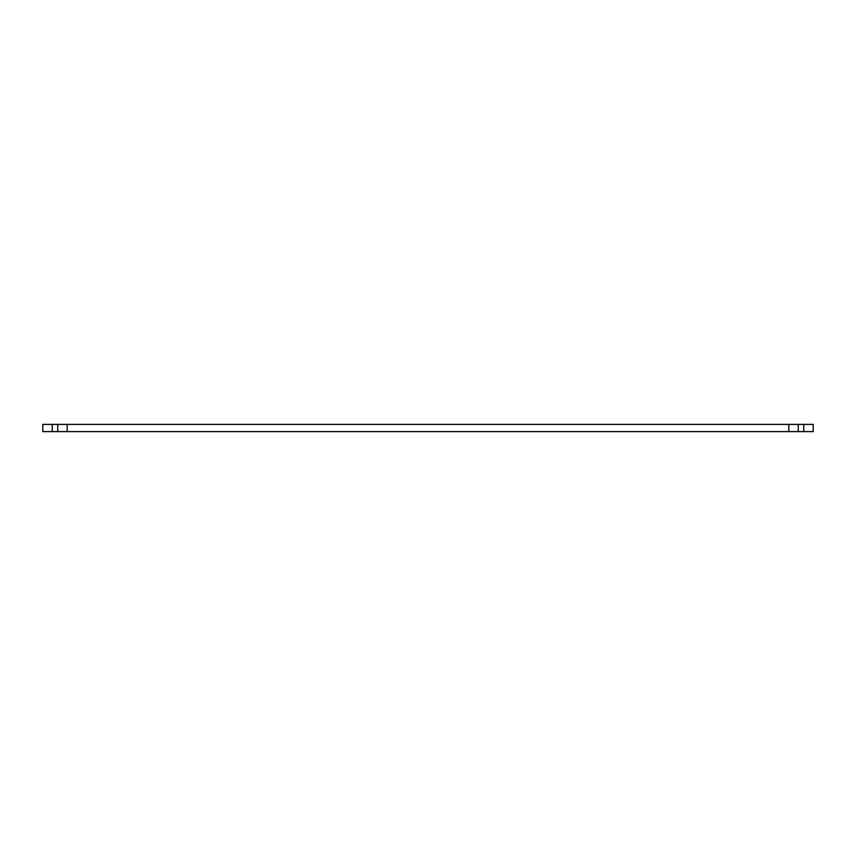 <?xml version="1.0" encoding="UTF-8"?>
<svg xmlns="http://www.w3.org/2000/svg" width="856" height="856" viewBox="0 0 856 856"><rect width="100%" height="100%" fill="white"/><g stroke="black" fill="none" stroke-linecap="round" stroke-linejoin="round"><path stroke-width="1.28" d="M52.27 424.405L42.8 424.405L42.8 431.595L52.27 431.595L52.27 424.405L788.804 424.405L788.804 431.595L67.196 431.595L67.196 424.405M788.804 431.595L813.2 431.595L813.2 424.405L788.804 424.405M52.27 431.595L57.727 431.595L57.727 424.405M57.727 431.595L67.196 431.595M798.274 431.595L798.274 424.405M803.731 431.595L803.731 424.405"/></g></svg>

